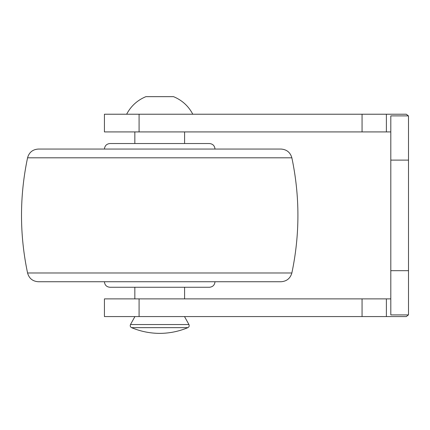 <?xml version="1.0" encoding="UTF-8"?>
<svg xmlns="http://www.w3.org/2000/svg" width="430" height="430" viewBox="0 0 430 430"><rect width="100%" height="100%" fill="white"/><g stroke="black" fill="none" stroke-linecap="round" stroke-linejoin="round"><path stroke-width="0.64" d="M173.537 96.659C182.062 100.206 188.485 106.059 192.796 114.224L126.635 114.224C130.946 106.059 137.363 100.206 145.894 96.659L173.537 96.659L145.894 96.659M134.837 131.919L134.837 143.529M134.837 287.267L134.837 298.882M184.594 131.919L184.594 143.529M184.594 287.267L184.594 298.882M134.923 316.571L130.489 324.542C129.941 325.918 130.301 326.956 131.558 327.655C140.567 331.428 149.952 333.331 159.713 333.379C169.479 333.331 178.864 331.428 187.867 327.655L131.558 327.655M184.508 316.571L188.942 324.542C189.485 325.918 189.13 326.956 187.867 327.655M390.811 131.919L139.083 131.919L139.083 114.224L104.431 114.224L104.431 131.919L139.083 131.919M139.083 316.571L139.083 298.882L104.431 298.882L104.431 316.571L406.291 316.571L408.435 314.9L408.5 314.362L408.328 314.91L390.811 314.91L390.811 115.885L408.328 115.885L408.5 116.439L408.435 115.896L406.291 114.224L139.083 114.224M408.5 116.439L408.5 314.362M139.083 298.882L390.811 298.882M362.06 131.919L362.06 114.224M362.06 316.571L362.06 298.882M104.431 149.054C104.78 145.722 106.624 143.878 109.956 143.529L209.469 143.529C212.807 143.878 214.651 145.722 215 149.054M38.378 149.054L281.048 149.054C286.686 149.463 290.288 152.381 291.863 157.81C299.936 196.204 299.936 234.592 291.863 272.986C290.288 278.414 286.686 281.333 281.048 281.741L38.378 281.741C32.707 281.376 29.106 278.457 27.563 272.986C19.49 234.592 19.49 196.204 27.563 157.81C29.106 152.338 32.707 149.42 38.378 149.054M109.956 287.267L209.469 287.267C212.807 286.917 214.651 285.074 215 281.741L104.431 281.741C104.743 285.112 106.586 286.955 109.956 287.267M188.942 324.542L130.489 324.542M386.387 131.919L386.387 114.224M390.811 270.685L408.5 270.685M390.811 160.111L408.5 160.111M386.387 316.571L386.387 298.882M27.563 157.81L291.863 157.81M27.563 272.986L291.863 272.986"/></g></svg>
